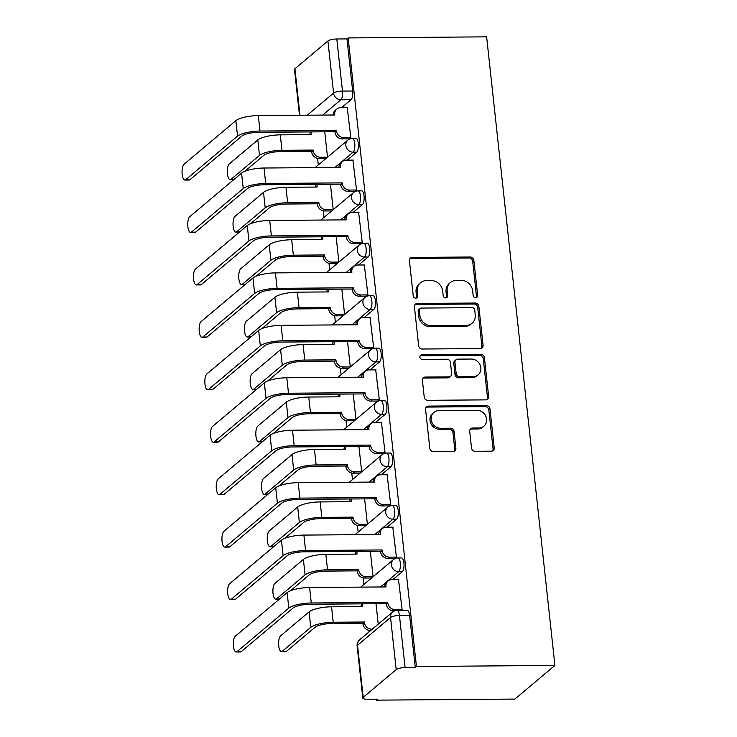 <?xml version="1.0" encoding="UTF-8"?>
<svg xmlns="http://www.w3.org/2000/svg" width="737" height="737" viewBox="0 0 737 737"><rect width="100%" height="100%" fill="white"/><g stroke="black" fill="none" stroke-linecap="round" stroke-linejoin="round"><path stroke-width="1.11" d="M475.651 297.665A2.404 2.165 49.9 0 0 477.65 295.334L473.845 260.281A3.436 3.095 49.9 0 0 470.261 257.01L412.287 257.453A3.436 3.095 49.9 0 0 409.422 260.778L413.227 295.832A2.404 2.165 49.9 0 0 417.031 297.656A2.404 2.165 49.9 0 0 417.741 295.804L417.243 291.262A11 9.903 49.9 0 1 420.477 282.768A11 9.903 49.9 0 1 426.41 280.622L431.237 280.585A11 9.903 49.9 0 1 442.688 291.069L443.186 295.601A2.404 2.165 49.9 0 0 446.99 297.426A2.404 2.165 49.9 0 0 447.691 295.565L447.202 291.032A11 9.903 49.9 0 1 450.427 282.538A11 9.903 49.9 0 1 456.36 280.392L461.196 280.355A11 9.903 49.9 0 1 472.647 290.839L473.145 295.371A2.404 2.165 49.9 0 0 475.651 297.665M476.259 297.573A2.404 2.165 49.9 0 0 476.48 296.32L472.675 261.257A3.436 3.095 49.9 0 0 469.101 257.987L411.117 258.438A3.436 3.095 49.9 0 0 409.919 258.696M416.35 298.034A2.404 2.165 49.9 0 0 416.571 296.781L416.083 292.248L417.243 291.262M446.309 297.803A2.404 2.165 49.9 0 0 446.53 296.55L446.032 292.009L447.202 291.032M471.514 448.032A3.436 3.095 49.9 0 0 475.089 451.302L491.358 451.182A3.436 3.095 49.9 0 0 494.223 447.856L489.985 408.924A3.436 3.095 49.9 0 0 486.411 405.645L428.437 406.096A3.436 3.095 49.9 0 0 425.571 409.422L429.8 448.354A3.436 3.095 49.9 0 0 433.374 451.624L453.025 451.477A3.436 3.095 49.9 0 0 455.89 448.151L454.075 431.486A3.436 3.095 49.9 0 0 450.5 428.215L440.754 428.289A9.194 8.282 49.9 0 1 431.919 422.301A9.194 8.282 49.9 0 1 433.881 412.425A9.194 8.282 49.9 0 1 438.837 410.638L477.005 410.343A9.194 8.282 49.9 0 1 485.84 416.322A9.194 8.282 49.9 0 1 483.887 426.207A9.194 8.282 49.9 0 1 478.921 427.994L472.564 428.04A3.436 3.095 49.9 0 0 469.699 431.366L471.514 448.032M554.915 665.428L416.442 666.506L348.15 37.919L486.632 36.85L554.915 665.428L514.905 699.081L376.432 700.15L376.321 699.183M480.211 348.564A3.436 3.095 49.9 0 0 483.076 345.238L478.838 306.306A3.436 3.095 49.9 0 0 475.264 303.036L417.28 303.478A3.436 3.095 49.9 0 0 414.424 306.804L418.653 345.736A3.436 3.095 49.9 0 0 422.227 349.016L480.211 348.564M484.412 357.611L488.649 396.543A3.436 3.095 49.9 0 1 485.784 399.869L427.801 400.32A3.436 3.095 49.9 0 1 424.226 397.05L422.412 380.384A3.436 3.095 49.9 0 1 425.277 377.058L448.787 376.874A3.436 3.095 49.9 0 0 451.652 373.548L450.454 362.503A3.436 3.095 49.9 0 0 446.871 359.223L422.393 359.416A2.404 2.165 49.9 0 1 420.597 355.262A2.404 2.165 49.9 0 1 421.896 354.792L480.837 354.34A3.436 3.095 49.9 0 1 484.412 357.611L483.251 358.597L487.479 397.529L488.649 396.543M317.573 158.381L318.292 164.968M323.276 210.819L323.985 217.406M328.969 263.256L329.688 269.843M334.662 315.703L335.381 322.281M340.365 368.141L341.074 374.718M346.058 420.578L346.777 427.156M351.752 473.016L352.47 479.594M357.454 525.453L358.164 532.031M363.148 577.891L363.866 584.469M368.841 630.328L369.016 631.895M416.442 666.506L415.272 667.482L405.101 667.565A7.002 1.824 173.8 0 0 396.202 669.574L363.194 697.34A7.002 1.824 173.8 0 0 362.797 698.04A7.002 1.824 173.8 0 0 367.422 699.247L377.593 699.173L376.432 700.15M348.15 37.919L346.989 38.904L352.645 91.001A7.002 2.441 89.6 0 1 351.042 99.688L341.507 107.703M307.292 115.202L333.575 93.092L327.919 40.996L294.911 68.753L299.959 115.258M327.919 40.996A7.002 1.824 -6.2 0 1 336.809 38.978L342.475 91.084A7.002 2.441 89.6 0 1 340.872 99.771L322.659 115.083M346.989 38.904L336.809 38.978M299.48 115.267L294.505 69.462A7.002 1.824 -6.2 0 1 294.911 68.753M349.062 138.851L350.84 137.644L347.238 107.657M354.755 191.288L356.533 190.082L352.931 160.095M360.457 243.726L362.236 242.519L358.624 212.542M366.151 296.163L367.929 294.957L364.327 264.979M371.844 348.601L373.622 347.394L370.02 317.417M377.547 401.039L379.325 399.832L375.713 369.854M383.24 453.476L385.018 452.269L381.416 422.292M388.933 505.914L390.711 504.707L387.109 474.729M394.636 558.351L396.414 557.154L392.803 527.167M401.158 610.393L402.107 609.591L398.505 579.604M402.31 571.626L398.699 571.654A7.002 2.441 89.6 0 0 400.384 563.934A7.002 2.441 89.6 0 0 397.916 557.927L401.527 557.9A7.002 2.441 -90.4 0 1 403.996 563.906A7.002 2.441 -90.4 0 1 402.31 571.626L392.775 579.651M396.617 519.189L393.005 519.216A7.002 2.441 89.6 0 0 394.691 511.496A7.002 2.441 89.6 0 0 392.222 505.49L395.833 505.462A7.002 2.441 -90.4 0 1 398.293 511.469A7.002 2.441 -90.4 0 1 396.617 519.189L387.082 527.213M390.923 466.751L387.312 466.779A7.002 2.441 89.6 0 0 388.989 459.059A7.002 2.441 89.6 0 0 386.529 453.052L390.131 453.025A7.002 2.441 -90.4 0 1 392.6 459.031A7.002 2.441 -90.4 0 1 390.923 466.751L381.388 474.766M385.221 414.314L381.609 414.341A7.002 2.441 89.6 0 0 383.295 406.621A7.002 2.441 89.6 0 0 380.826 400.615L384.438 400.587A7.002 2.441 -90.4 0 1 386.907 406.594A7.002 2.441 -90.4 0 1 385.221 414.314L375.686 422.329M379.527 361.876L375.916 361.904A7.002 2.441 89.6 0 0 377.602 354.184A7.002 2.441 89.6 0 0 375.133 348.177L378.744 348.15A7.002 2.441 -90.4 0 1 381.204 354.156A7.002 2.441 -90.4 0 1 379.527 361.876L369.992 369.891M373.825 309.439L370.223 309.466A7.002 2.441 89.6 0 0 371.899 301.746A7.002 2.441 89.6 0 0 369.43 295.74L373.042 295.712A7.002 2.441 -90.4 0 1 375.511 301.719A7.002 2.441 -90.4 0 1 373.825 309.439L364.299 317.454M368.132 257.001L364.52 257.029A7.002 2.441 89.6 0 0 366.206 249.309A7.002 2.441 89.6 0 0 363.737 243.302L367.348 243.274A7.002 2.441 -90.4 0 1 369.817 249.281A7.002 2.441 -90.4 0 1 368.132 257.001L358.597 265.016M362.438 204.564L358.827 204.591A7.002 2.441 89.6 0 0 360.504 196.871A7.002 2.441 89.6 0 0 358.044 190.865L361.655 190.837A7.002 2.441 -90.4 0 1 364.115 196.843A7.002 2.441 -90.4 0 1 362.438 204.564L352.903 212.578M356.736 152.126L353.134 152.154A7.002 2.441 89.6 0 0 354.81 144.434A7.002 2.441 89.6 0 0 352.341 138.427L355.953 138.399A7.002 2.441 -90.4 0 1 358.422 144.406A7.002 2.441 -90.4 0 1 356.736 152.126L347.21 160.141M326.012 158.473L318.964 158.519A7.002 6.301 -130.1 0 1 311.677 151.85L313.188 150.578A7.002 6.301 49.9 0 0 320.484 157.248L327.504 157.193L324.741 131.803M415.272 667.482L409.615 615.386A7.002 2.441 -90.4 0 0 407.22 610.337L397.05 610.42A7.002 2.441 89.6 0 1 399.436 615.459L405.101 667.565M333.198 209.658L330.443 184.241M338.9 262.096L336.136 236.688M343.11 315.786L336.054 315.841A7.002 6.301 -130.1 0 1 328.766 309.162L330.277 307.891A7.002 6.301 49.9 0 0 337.574 314.561L344.594 314.506L341.839 289.125M350.287 366.971L347.532 341.563M354.497 420.661L347.449 420.716A7.002 6.301 -130.1 0 1 340.153 414.037L341.673 412.766A7.002 6.301 49.9 0 0 348.97 419.436L355.989 419.381L353.226 394M361.683 471.846L358.928 446.438M367.385 524.283L364.622 498.875M371.586 577.974L364.539 578.029A7.002 6.301 -130.1 0 1 357.252 571.359L358.762 570.079A7.002 6.301 49.9 0 0 366.059 576.749L373.079 576.693L370.315 551.313M378.228 624.147L376.017 603.75M450.427 282.538L449.266 283.515A11 9.903 49.9 0 0 446.032 292.009M420.477 282.768L419.307 283.745A11 9.903 49.9 0 0 416.083 292.248M481.408 348.306A3.436 3.095 49.9 0 0 481.906 346.224L477.677 307.292A3.436 3.095 49.9 0 0 474.094 304.012L416.119 304.464A3.436 3.095 49.9 0 0 414.913 304.722M474.729 309.973A2.404 2.165 49.9 0 0 472.224 307.679L421.334 308.075A2.404 2.165 49.9 0 0 419.325 310.397L419.841 315.187A11 9.903 49.9 0 0 431.302 325.662L466.088 325.395A11 9.903 49.9 0 0 472.021 323.257A11 9.903 49.9 0 0 475.245 314.754L474.729 309.973M420.035 308.545L418.865 309.522A2.404 2.165 49.9 0 0 418.155 311.382L419.325 310.397M472.021 323.257L470.851 324.234A11 9.903 49.9 0 1 464.918 326.371L430.132 326.648A11 9.903 49.9 0 1 418.68 316.164L418.155 311.382M486.982 399.611A3.436 3.095 49.9 0 0 487.479 397.529M450.648 376.211L449.478 377.187A3.436 3.095 49.9 0 1 447.626 377.86L424.116 378.044A3.436 3.095 49.9 0 0 422.909 378.302M483.251 358.597A3.436 3.095 49.9 0 0 479.667 355.317L420.726 355.778A2.404 2.165 49.9 0 0 420.108 355.87M473.191 376.69A9.194 8.282 49.9 0 0 478.147 374.903A9.194 8.282 49.9 0 0 480.109 365.018A9.194 8.282 49.9 0 0 471.275 359.039L457.824 359.14A3.436 3.095 49.9 0 0 454.959 362.466L456.166 373.521A3.436 3.095 49.9 0 0 459.741 376.791L473.191 376.69L472.021 377.666A9.194 8.282 49.9 0 0 476.986 375.879L478.147 374.903M455.973 359.813L454.803 360.789A3.436 3.095 49.9 0 0 453.799 363.442L454.959 362.466M472.021 377.666L458.58 377.777A3.436 3.095 49.9 0 1 454.996 374.497L453.799 363.442M483.887 426.207L482.717 427.184A9.194 8.282 49.9 0 1 477.76 428.971L471.394 429.026A3.436 3.095 49.9 0 0 470.197 429.284M433.881 412.425L432.711 413.411A9.194 8.282 49.9 0 0 430.758 423.287A9.194 8.282 49.9 0 0 439.593 429.266L440.754 428.289M454.232 451.219A3.436 3.095 49.9 0 0 454.72 449.128L452.914 432.472A3.436 3.095 49.9 0 0 449.33 429.192L439.593 429.266M492.556 450.915A3.436 3.095 49.9 0 0 493.053 448.833L488.824 409.901A3.436 3.095 49.9 0 0 485.241 406.631L427.267 407.073A3.436 3.095 49.9 0 0 426.06 407.331M311.521 131.914A7.002 6.301 49.9 0 0 311.401 134.106L311.456 134.613L280.281 134.853A17.688 4.597 173.8 0 0 257.821 139.929L229.299 163.918A8.052 2.81 -90.4 0 0 227.365 172.799A8.052 2.81 -90.4 0 0 230.202 179.699A8.052 2.81 -90.4 0 0 230.985 179.377L234.126 179.358M313.133 150.072L281.958 150.311A17.688 4.597 173.8 0 0 259.498 155.396L230.985 179.377M244.813 171.297L263.763 155.36A13.128 3.418 -6.2 0 1 280.447 151.592L311.622 151.352M309.844 134.622A7.002 6.301 -130.1 0 1 310.443 131.914M347.578 107.657L340.558 107.713A7.002 6.301 49.9 0 0 336.781 109.076A7.002 6.301 49.9 0 0 334.727 114.484L334.782 114.99L258.328 115.58A17.688 4.597 173.8 0 0 235.868 120.665L184.02 164.268A8.052 2.81 -90.4 0 0 182.085 173.149A8.052 2.81 -90.4 0 0 184.923 180.049A8.052 2.81 -90.4 0 0 185.696 179.727L189.962 179.699A8.052 2.81 89.6 0 1 189.188 180.021L184.923 180.049M349.402 138.851L342.3 138.906A7.002 6.301 -130.1 0 1 335.003 132.236L336.468 130.449L260.004 131.048A17.688 4.597 173.8 0 0 237.544 136.124L185.696 179.727M189.962 179.699L241.81 136.096A13.128 3.418 -6.2 0 1 258.494 132.319L334.948 131.73M333.17 115A7.002 6.301 -130.1 0 1 335.271 110.347L336.781 109.076M336.468 130.449L336.514 130.956A7.002 6.301 49.9 0 0 343.81 137.626L342.3 138.906M350.83 137.579L343.81 137.626M317.223 184.351A7.002 6.301 49.9 0 0 317.094 186.544L317.15 187.051L285.984 187.29A17.688 4.597 173.8 0 0 263.514 192.375L235.002 216.356A8.052 2.81 -90.4 0 0 233.067 225.236A8.052 2.81 -90.4 0 0 235.904 232.137A8.052 2.81 -90.4 0 0 236.678 231.814L239.82 231.796M331.714 210.911L324.667 210.966A7.002 6.301 -130.1 0 1 317.371 204.287L318.835 202.509L287.66 202.749A17.688 4.597 173.8 0 0 265.2 207.834L236.678 231.814M318.835 202.509L318.891 203.016A7.002 6.301 49.9 0 0 326.178 209.686L333.198 209.63M250.516 223.735L269.466 207.797A13.128 3.418 -6.2 0 1 286.14 204.029L317.315 203.79M315.537 187.06A7.002 6.301 -130.1 0 1 316.136 184.351M322.917 236.789A7.002 6.301 49.9 0 0 322.797 238.981L322.852 239.488L291.677 239.728A17.688 4.597 173.8 0 0 269.217 244.813L240.695 268.793A8.052 2.81 -90.4 0 0 238.76 277.674A8.052 2.81 -90.4 0 0 241.598 284.574A8.052 2.81 -90.4 0 0 242.372 284.252L245.522 284.233M337.408 263.349L330.36 263.404A7.002 6.301 -130.1 0 1 323.064 256.725L324.529 254.947L293.354 255.186A17.688 4.597 173.8 0 0 270.894 260.272L242.372 284.252M324.529 254.947L324.584 255.453A7.002 6.301 49.9 0 0 331.88 262.123L338.9 262.068M256.209 276.172L275.159 260.235A13.128 3.418 -6.2 0 1 291.843 256.467L323.009 256.227M321.24 239.497A7.002 6.301 -130.1 0 1 321.839 236.798M353.281 160.095L346.261 160.15A7.002 6.301 49.9 0 0 342.484 161.514A7.002 6.301 49.9 0 0 340.43 166.921L340.485 167.428L264.021 168.018A17.688 4.597 173.8 0 0 241.561 173.103L189.713 216.706A8.052 2.81 -90.4 0 0 187.778 225.586A8.052 2.81 -90.4 0 0 190.616 232.487A8.052 2.81 -90.4 0 0 191.399 232.164L195.664 232.137A8.052 2.81 89.6 0 1 194.881 232.459L190.616 232.487M355.105 191.288L347.993 191.344A7.002 6.301 -130.1 0 1 340.697 184.674L342.161 182.887L265.698 183.485A17.688 4.597 173.8 0 0 243.238 188.561L191.399 232.164M195.664 232.137L247.503 188.534A13.128 3.418 -6.2 0 1 264.187 184.757L340.641 184.167M338.873 167.437A7.002 6.301 -130.1 0 1 340.964 162.785L342.484 161.514M342.161 182.887L342.217 183.393A7.002 6.301 49.9 0 0 349.513 190.063L347.993 191.344M356.524 190.017L349.513 190.063M358.974 212.532L351.954 212.588A7.002 6.301 49.9 0 0 348.177 213.951A7.002 6.301 49.9 0 0 346.123 219.359L346.178 219.866L269.714 220.455A17.688 4.597 173.8 0 0 247.254 225.54L195.416 269.143A8.052 2.81 -90.4 0 0 193.481 278.024A8.052 2.81 -90.4 0 0 196.309 284.924A8.052 2.81 -90.4 0 0 197.092 284.602L201.358 284.574A8.052 2.81 89.6 0 1 200.584 284.897L196.309 284.924M360.798 243.726L353.686 243.781A7.002 6.301 -130.1 0 1 346.399 237.111L347.855 235.333L271.4 235.923A17.688 4.597 173.8 0 0 248.94 240.999L197.092 284.602M201.358 284.574L253.206 240.971A13.128 3.418 -6.2 0 1 269.88 237.194L346.344 236.605M344.566 219.875A7.002 6.301 -130.1 0 1 346.657 215.222L348.177 213.951M347.855 235.333L347.91 235.831A7.002 6.301 49.9 0 0 355.206 242.51L353.686 243.781M362.226 242.455L355.206 242.51M328.61 289.226A7.002 6.301 49.9 0 0 328.49 291.419L328.545 291.926L297.37 292.165A17.688 4.597 173.8 0 0 274.91 297.251L246.388 321.231A8.052 2.81 -90.4 0 0 244.463 330.112A8.052 2.81 -90.4 0 0 247.291 337.012A8.052 2.81 -90.4 0 0 248.074 336.689L251.216 336.671M330.222 307.384L299.056 307.624A17.688 4.597 173.8 0 0 276.587 312.709L248.074 336.689M261.902 328.61L280.852 312.672A13.128 3.418 -6.2 0 1 297.536 308.904L328.711 308.665M326.933 291.935A7.002 6.301 -130.1 0 1 327.532 289.236M334.312 341.664A7.002 6.301 49.9 0 0 334.193 343.857L334.239 344.363L303.073 344.603A17.688 4.597 173.8 0 0 280.604 349.688L252.091 373.668A8.052 2.81 -90.4 0 0 250.156 382.549A8.052 2.81 -90.4 0 0 252.994 389.458A8.052 2.81 -90.4 0 0 253.768 389.136L256.909 389.108M348.804 368.224L341.756 368.279A7.002 6.301 -130.1 0 1 334.46 361.6L335.925 359.822L304.75 360.061A17.688 4.597 173.8 0 0 282.289 365.147L253.768 389.136M335.925 359.822L335.98 360.329A7.002 6.301 49.9 0 0 343.267 366.998L350.287 366.943M267.605 381.047L286.555 365.11A13.128 3.418 -6.2 0 1 303.229 361.342L334.405 361.102M332.636 344.372A7.002 6.301 -130.1 0 1 333.225 341.673M340.006 394.102A7.002 6.301 49.9 0 0 339.886 396.294L339.941 396.801L308.766 397.04A17.688 4.597 173.8 0 0 286.306 402.126L257.784 426.106A8.052 2.81 -90.4 0 0 255.85 434.987A8.052 2.81 -90.4 0 0 258.687 441.896A8.052 2.81 -90.4 0 0 259.461 441.574L262.612 441.546M341.618 412.259L310.443 412.499A17.688 4.597 173.8 0 0 287.983 417.584L259.461 441.574M273.298 433.494L292.248 417.547A13.128 3.418 -6.2 0 1 308.932 413.779L340.107 413.54M338.329 396.81A7.002 6.301 -130.1 0 1 338.928 394.111M364.668 264.97L357.648 265.025A7.002 6.301 49.9 0 0 353.871 266.389A7.002 6.301 49.9 0 0 351.816 271.796L351.871 272.303L275.417 272.893A17.688 4.597 173.8 0 0 252.957 277.978L201.109 321.581A8.052 2.81 -90.4 0 0 199.174 330.462A8.052 2.81 -90.4 0 0 202.012 337.362A8.052 2.81 -90.4 0 0 202.786 337.039L207.051 337.012A8.052 2.81 89.6 0 1 206.277 337.334L202.012 337.362M366.501 296.163L359.389 296.219A7.002 6.301 -130.1 0 1 352.093 289.549L353.557 287.771L277.094 288.36A17.688 4.597 173.8 0 0 254.633 293.437L202.786 337.039M207.051 337.012L258.899 293.409A13.128 3.418 -6.2 0 1 275.583 289.632L352.037 289.042M350.259 272.312A7.002 6.301 -130.1 0 1 352.36 267.669L353.871 266.389M353.557 287.771L353.613 288.268A7.002 6.301 49.9 0 0 360.9 294.947L359.389 296.219M367.92 294.892L360.9 294.947M370.37 317.407L363.35 317.463A7.002 6.301 49.9 0 0 359.573 318.826A7.002 6.301 49.9 0 0 357.519 324.234L357.574 324.741L281.11 325.33A17.688 4.597 173.8 0 0 258.65 330.416L206.802 374.018A8.052 2.81 -90.4 0 0 204.868 382.899A8.052 2.81 -90.4 0 0 207.705 389.809A8.052 2.81 -90.4 0 0 208.488 389.486L212.753 389.449A8.052 2.81 89.6 0 1 211.97 389.772L207.705 389.809M372.194 348.601L365.082 348.656A7.002 6.301 -130.1 0 1 357.786 341.986L359.251 340.208L282.796 340.798A17.688 4.597 173.8 0 0 260.327 345.874L208.488 389.486M212.753 389.449L264.592 345.846A13.128 3.418 -6.2 0 1 281.276 342.069L357.731 341.48M355.962 324.759A7.002 6.301 -130.1 0 1 358.053 320.107L359.573 318.826M359.251 340.208L359.306 340.706A7.002 6.301 49.9 0 0 366.602 347.385L365.082 348.656M373.613 347.33L366.602 347.385M376.063 369.845L369.044 369.9A7.002 6.301 49.9 0 0 365.266 371.264A7.002 6.301 49.9 0 0 363.212 376.671L363.267 377.178L286.813 377.768A17.688 4.597 173.8 0 0 264.343 382.853L212.505 426.456A8.052 2.81 -90.4 0 0 210.57 435.337A8.052 2.81 -90.4 0 0 213.408 442.246A8.052 2.81 -90.4 0 0 214.181 441.924L218.447 441.887A8.052 2.81 89.6 0 1 217.673 442.209L213.408 442.246M377.888 401.039L370.775 401.094A7.002 6.301 -130.1 0 1 363.488 394.424L364.944 392.646L288.489 393.236A17.688 4.597 173.8 0 0 266.029 398.312L214.181 441.924M218.447 441.887L270.295 398.284A13.128 3.418 -6.2 0 1 286.969 394.507L363.433 393.917M361.655 377.197A7.002 6.301 -130.1 0 1 363.756 372.544L365.266 371.264M364.944 392.646L364.999 393.143A7.002 6.301 49.9 0 0 372.296 399.822L370.775 401.094M379.315 399.767L372.296 399.822M345.699 446.539A7.002 6.301 49.9 0 0 345.579 448.732L345.635 449.238L314.459 449.478A17.688 4.597 173.8 0 0 291.999 454.563L263.478 478.543A8.052 2.81 -90.4 0 0 261.552 487.424A8.052 2.81 -90.4 0 0 264.38 494.334A8.052 2.81 -90.4 0 0 265.163 494.011L268.305 493.983M360.2 473.099L353.152 473.154A7.002 6.301 -130.1 0 1 345.856 466.475L347.311 464.697L316.145 464.936A17.688 4.597 173.8 0 0 293.676 470.022L265.163 494.011M347.311 464.697L347.367 465.204A7.002 6.301 49.9 0 0 354.663 471.873L361.683 471.818M278.991 485.932L297.941 469.994A13.128 3.418 -6.2 0 1 314.625 466.217L345.8 465.977M344.022 449.248A7.002 6.301 -130.1 0 1 344.621 446.548M381.757 422.283L374.746 422.338A7.002 6.301 49.9 0 0 370.96 423.701A7.002 6.301 49.9 0 0 368.905 429.118L368.961 429.616L292.506 430.205A17.688 4.597 173.8 0 0 270.046 435.291L218.198 478.893A8.052 2.81 -90.4 0 0 216.263 487.774A8.052 2.81 -90.4 0 0 219.101 494.684A8.052 2.81 -90.4 0 0 219.875 494.361L224.14 494.324A8.052 2.81 89.6 0 1 223.366 494.647L219.101 494.684M383.59 453.476L376.478 453.531A7.002 6.301 -130.1 0 1 369.182 446.862L370.647 445.084L294.183 445.673A17.688 4.597 173.8 0 0 271.723 450.758L219.875 494.361M224.14 494.324L275.988 450.722A13.128 3.418 -6.2 0 1 292.672 446.944L369.126 446.355M367.348 429.634A7.002 6.301 -130.1 0 1 369.449 424.982L370.96 423.701M370.647 445.084L370.702 445.581A7.002 6.301 49.9 0 0 377.989 452.26L376.478 453.531M385.009 452.205L377.989 452.26M351.402 498.977A7.002 6.301 49.9 0 0 351.282 501.169L351.337 501.676L320.162 501.915A17.688 4.597 173.8 0 0 297.693 507.001L269.18 530.981A8.052 2.81 -90.4 0 0 267.245 539.862A8.052 2.81 -90.4 0 0 270.083 546.771A8.052 2.81 -90.4 0 0 270.857 546.449L273.998 546.421M365.893 525.536L358.845 525.592A7.002 6.301 -130.1 0 1 351.549 518.912L353.014 517.134L321.839 517.374A17.688 4.597 173.8 0 0 299.379 522.459L270.857 546.449M353.014 517.134L353.069 517.641A7.002 6.301 49.9 0 0 360.356 524.311L367.376 524.256M284.694 538.369L303.644 522.432A13.128 3.418 -6.2 0 1 320.319 518.655L351.494 518.415M349.725 501.685A7.002 6.301 -130.1 0 1 350.324 498.986M387.459 474.72L380.439 474.775A7.002 6.301 49.9 0 0 376.662 476.139A7.002 6.301 49.9 0 0 374.608 481.556L374.663 482.053L298.199 482.643A17.688 4.597 173.8 0 0 275.739 487.728L223.891 531.331A8.052 2.81 -90.4 0 0 221.957 540.212A8.052 2.81 -90.4 0 0 224.794 547.121A8.052 2.81 -90.4 0 0 225.577 546.799L229.843 546.762A8.052 2.81 89.6 0 1 229.06 547.084L224.794 547.121M389.283 505.914L382.171 505.969A7.002 6.301 -130.1 0 1 374.875 499.299L376.34 497.521L299.885 498.111A17.688 4.597 173.8 0 0 277.416 503.196L225.577 546.799M229.843 546.762L281.681 503.159A13.128 3.418 -6.2 0 1 298.365 499.382L374.82 498.792M373.051 482.072A7.002 6.301 -130.1 0 1 375.142 477.419L376.662 476.139M376.34 497.521L376.395 498.019A7.002 6.301 49.9 0 0 383.691 504.698L382.171 505.969M390.702 504.642L383.691 504.698M357.095 551.414A7.002 6.301 49.9 0 0 356.975 553.607L357.03 554.113L325.855 554.353A17.688 4.597 173.8 0 0 303.395 559.438L274.873 583.418A8.052 2.81 -90.4 0 0 272.939 592.299A8.052 2.81 -90.4 0 0 275.776 599.209A8.052 2.81 -90.4 0 0 276.559 598.886L279.701 598.859M358.707 569.572L327.532 569.821A17.688 4.597 173.8 0 0 305.072 574.897L276.559 598.886M290.387 590.807L309.337 574.869A13.128 3.418 -6.2 0 1 326.021 571.092L357.196 570.853M355.418 554.123A7.002 6.301 -130.1 0 1 356.017 551.423M393.153 527.158L386.133 527.213A7.002 6.301 49.9 0 0 382.356 528.576A7.002 6.301 49.9 0 0 380.301 533.993L380.356 534.491L303.902 535.09A17.688 4.597 173.8 0 0 281.433 540.166L229.594 583.768A8.052 2.81 -90.4 0 0 227.659 592.649A8.052 2.81 -90.4 0 0 230.497 599.559A8.052 2.81 -90.4 0 0 231.271 599.236L235.536 599.199A8.052 2.81 89.6 0 1 234.762 599.522L230.497 599.559M394.977 558.351L387.865 558.406A7.002 6.301 -130.1 0 1 380.578 551.737L382.033 549.959L305.579 550.548A17.688 4.597 173.8 0 0 283.119 555.634L231.271 599.236M235.536 599.199L287.384 555.597A13.128 3.418 -6.2 0 1 304.059 551.82L380.522 551.23M378.744 534.509A7.002 6.301 -130.1 0 1 380.845 529.857L382.356 528.576M382.033 549.959L382.088 550.456A7.002 6.301 49.9 0 0 389.385 557.135L387.865 558.406M396.405 557.08L389.385 557.135M362.788 603.852A7.002 6.301 49.9 0 0 362.668 606.044L362.724 606.551L331.549 606.791A17.688 4.597 173.8 0 0 309.089 611.876L280.576 635.856A8.052 2.81 -90.4 0 0 278.641 644.737A8.052 2.81 -90.4 0 0 281.47 651.646A8.052 2.81 -90.4 0 0 282.253 651.324L286.518 651.287A8.052 2.81 89.6 0 1 285.744 651.609L281.47 651.646M370.72 630.457L370.241 630.467A7.002 6.301 -130.1 0 1 362.945 623.797L364.41 622.01L333.235 622.258A17.688 4.597 173.8 0 0 310.765 627.334L282.253 651.324M364.41 622.01L364.456 622.516A7.002 6.301 49.9 0 0 371.752 629.186L372.24 629.186M286.518 651.287L315.04 627.307A13.128 3.418 -6.2 0 1 331.714 623.53L362.89 623.29M361.112 606.56A7.002 6.301 -130.1 0 1 361.71 603.861M398.846 579.595L391.835 579.651A7.002 6.301 49.9 0 0 388.058 581.014A7.002 6.301 49.9 0 0 385.995 586.431L386.05 586.928L309.595 587.527A17.688 4.597 173.8 0 0 287.135 592.603L235.287 636.206A8.052 2.81 -90.4 0 0 233.353 645.087A8.052 2.81 -90.4 0 0 236.19 651.996A8.052 2.81 -90.4 0 0 236.964 651.674L241.229 651.637A8.052 2.81 89.6 0 1 240.455 651.959L236.19 651.996M394.728 610.835L393.567 610.844A7.002 6.301 -130.1 0 1 386.271 604.174L387.736 602.396L311.272 602.986A17.688 4.597 173.8 0 0 288.812 608.071L236.964 651.674M241.229 651.637L293.077 608.034A13.128 3.418 -6.2 0 1 309.761 604.257L386.216 603.667M384.438 586.947A7.002 6.301 -130.1 0 1 386.538 582.294L388.058 581.014M387.736 602.396L387.791 602.894A7.002 6.301 49.9 0 0 395.078 609.573L393.567 610.844M402.098 609.517L395.078 609.573M476.48 296.32L477.65 295.334M416.571 296.781L417.741 295.804M446.53 296.55L447.691 295.565M396.202 669.574L390.546 617.477L357.537 645.234L363.194 697.34M351.042 99.688L340.872 99.771A7.002 6.301 49.9 0 1 333.575 93.092A7.002 1.824 -6.2 0 1 342.475 91.084L352.645 91.001M397.916 557.927A7.002 7.002 0 0 0 393.466 559.576A7.002 6.301 -130.1 0 0 391.411 564.984A7.002 6.301 -130.1 0 0 398.699 571.654L380.485 586.974M392.222 505.49A7.002 7.002 0 0 0 387.763 507.139A7.002 6.301 -130.1 0 0 385.709 512.547A7.002 6.301 -130.1 0 0 393.005 519.216L374.792 534.537M386.529 453.052A7.002 7.002 0 0 0 382.07 454.701A7.002 6.301 -130.1 0 0 380.016 460.109A7.002 6.301 -130.1 0 0 387.312 466.779L369.099 482.099M380.826 400.615A7.002 7.002 0 0 0 376.377 402.264A7.002 6.301 -130.1 0 0 374.322 407.672A7.002 6.301 -130.1 0 0 381.609 414.341L363.396 429.662M375.133 348.177A7.002 7.002 0 0 0 370.674 349.826A7.002 6.301 -130.1 0 0 368.62 355.234A7.002 6.301 -130.1 0 0 375.916 361.904L357.703 377.224M369.43 295.74A7.002 7.002 0 0 0 364.981 297.389A7.002 6.301 -130.1 0 0 362.926 302.796A7.002 6.301 -130.1 0 0 370.223 309.466L352.01 324.787M363.737 243.302A7.002 7.002 0 0 0 359.288 244.951A7.002 6.301 -130.1 0 0 357.233 250.359A7.002 6.301 -130.1 0 0 364.52 257.029L346.307 272.349M358.044 190.865A7.002 7.002 0 0 0 353.585 192.514A7.002 6.301 -130.1 0 0 351.531 197.921A7.002 6.301 -130.1 0 0 358.827 204.591L340.614 219.912M352.341 138.427A7.002 7.002 0 0 0 347.892 140.076A7.002 6.301 -130.1 0 0 345.837 145.484A7.002 6.301 -130.1 0 0 353.134 152.154L334.92 167.474M409.615 615.386L399.436 615.459A7.002 1.824 -6.2 0 0 390.546 617.477A7.002 6.301 -130.1 0 1 392.6 612.06L359.592 639.827A7.002 7.002 0 0 0 357.132 645.944L362.797 698.04M357.132 645.944A7.002 1.824 173.8 0 1 357.537 645.234A7.002 6.301 -130.1 0 1 359.592 639.827M411.117 258.438L412.287 257.453M469.101 257.987L470.261 257.01M472.675 261.257L473.845 260.281M416.119 304.464L417.28 303.478M474.094 304.012L475.264 303.036M477.677 307.292L478.838 306.306M481.906 346.224L483.076 345.238M418.68 316.164L419.841 315.187M430.132 326.648L431.302 325.662M464.918 326.371L466.088 325.395M424.116 378.044L425.277 377.058M447.626 377.86L448.787 376.874M420.726 355.778L421.896 354.792M479.667 355.317L480.837 354.34M454.996 374.497L456.166 373.521M458.58 377.777L459.741 376.791M471.394 429.026L472.564 428.04M477.76 428.971L478.921 427.994M449.33 429.192L450.5 428.215M452.914 432.472L454.075 431.486M454.72 449.128L455.89 448.151M427.267 407.073L428.437 406.096M485.241 406.631L486.411 405.645M488.824 409.901L489.985 408.924M493.053 448.833L494.223 447.856M310.793 134.613L311.401 134.106M280.281 134.853L281.958 150.311M318.964 158.519L320.484 157.248M311.677 151.85L313.188 150.578M257.821 139.929L259.498 155.396M334.727 114.484L334.128 115M260.004 131.048L258.328 115.58M336.514 130.956L335.003 132.236M237.544 136.124L235.868 120.665M316.495 187.051L317.094 186.544M285.984 187.29L287.66 202.749M324.667 210.966L326.178 209.686M317.371 204.287L318.891 203.016M263.514 192.375L265.2 207.834M322.189 239.488L322.797 238.981M291.677 239.728L293.354 255.186M330.36 263.404L331.88 262.123M323.064 256.725L324.584 255.453M269.217 244.813L270.894 260.272M340.43 166.921L339.821 167.437M265.698 183.485L264.021 168.018M342.217 183.393L340.697 184.674M243.238 188.561L241.561 173.103M346.123 219.359L345.515 219.875M271.4 235.923L269.714 220.455M347.91 235.831L346.399 237.111M248.94 240.999L247.254 225.54M327.882 291.926L328.49 291.419M297.37 292.165L299.056 307.624M336.054 315.841L337.574 314.561M328.766 309.162L330.277 307.891M274.91 297.251L276.587 312.709M333.585 344.363L334.193 343.857M303.073 344.603L304.75 360.061M341.756 368.279L343.267 366.998M334.46 361.6L335.98 360.329M280.604 349.688L282.289 365.147M339.278 396.801L339.886 396.294M308.766 397.04L310.443 412.499M347.449 420.716L348.97 419.436M340.153 414.037L341.673 412.766M286.306 402.126L287.983 417.584M351.816 271.796L351.217 272.312M277.094 288.36L275.417 272.893M353.613 288.268L352.093 289.549M254.633 293.437L252.957 277.978M357.519 324.234L356.911 324.75M282.796 340.798L281.11 325.33M359.306 340.706L357.786 341.986M260.327 345.874L258.65 330.416M363.212 376.671L362.604 377.187M288.489 393.236L286.813 377.768M364.999 393.143L363.488 394.424M266.029 398.312L264.343 382.853M344.971 449.238L345.579 448.732M314.459 449.478L316.145 464.936M353.152 473.154L354.663 471.873M345.856 466.475L347.367 465.204M291.999 454.563L293.676 470.022M368.905 429.118L368.307 429.625M294.183 445.673L292.506 430.205M370.702 445.581L369.182 446.862M271.723 450.758L270.046 435.291M350.674 501.676L351.282 501.169M320.162 501.915L321.839 517.374M358.845 525.592L360.356 524.311M351.549 518.912L353.069 517.641M297.693 507.001L299.379 522.459M374.608 481.556L374 482.062M299.885 498.111L298.199 482.643M376.395 498.019L374.875 499.299M277.416 503.196L275.739 487.728M356.367 554.113L356.975 553.607M325.855 554.353L327.532 569.821M364.539 578.029L366.059 576.749M357.252 571.359L358.762 570.079M303.395 559.438L305.072 574.897M380.301 533.993L379.693 534.5M305.579 550.548L303.902 535.09M382.088 550.456L380.578 551.737M283.119 555.634L281.433 540.166M362.07 606.56L362.668 606.044M331.549 606.791L333.235 622.258M370.241 630.467L371.752 629.186M362.945 623.797L364.456 622.516M309.089 611.876L310.765 627.334M385.995 586.431L385.396 586.938M311.272 602.986L309.595 587.527M387.791 602.894L386.271 604.174M288.812 608.071L287.135 592.603M315.132 167.621L347.892 140.076M320.825 220.059L353.585 192.514M326.519 272.497L359.288 244.951M332.221 324.934L364.981 297.389M337.915 377.372L370.674 349.826M343.617 429.818L376.377 402.264M349.31 482.256L382.07 454.701M355.004 534.693L387.763 507.139M360.706 587.131L393.466 559.576M397.05 610.42A7.002 7.002 0 0 0 392.6 612.06M230.202 179.699L233.749 179.671M235.904 232.137L239.442 232.109M241.598 284.574L245.135 284.546M247.291 337.012L250.838 336.993M252.994 389.458L256.531 389.431M258.687 441.896L262.225 441.868M264.38 494.334L267.927 494.306M270.083 546.771L273.62 546.743M275.776 599.209L279.314 599.181"/></g></svg>
